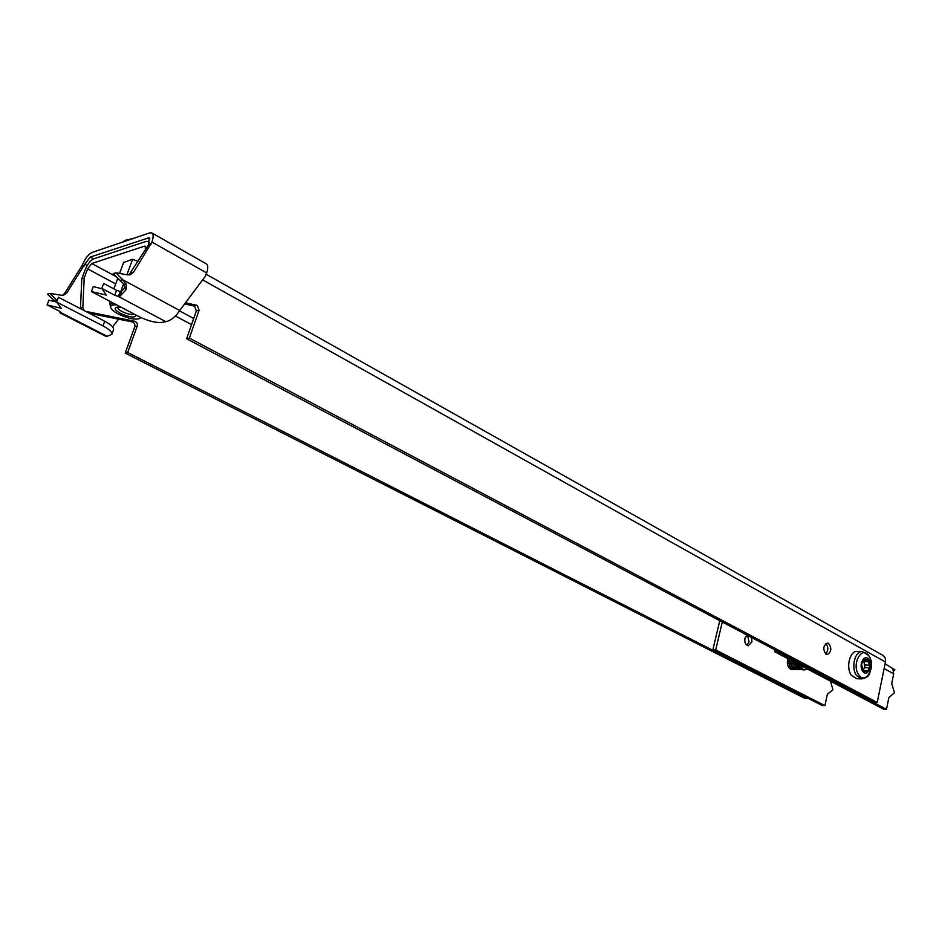 <?xml version="1.0" encoding="UTF-8"?>
<svg xmlns="http://www.w3.org/2000/svg" width="942" height="942" viewBox="0 0 942 942"><rect width="100%" height="100%" fill="white"/><g stroke="black" fill="none" stroke-linecap="round" stroke-linejoin="round"><path stroke-width="1.41" d="M85.781 311.402L134.588 321.257C136.837 322.082 137.72 323.707 137.226 326.109L127.688 352.496L125.227 353.073L804.868 698.411L807.694 698.564L127.688 352.496M790.868 663.368L790.774 664.063M826.122 654.301L827.147 654.596C831.503 652.005 831.951 648.261 828.489 643.351L827.429 643.045C823.096 645.659 822.66 649.415 826.122 654.301M825.687 654.007C828.454 650.592 828.501 647.107 825.84 643.551M189.342 338.084L877.214 702.485L874.152 702.308L186.587 338.731L189.342 338.084L199.103 310.248L197.243 305.42L185.503 302.759M186.587 338.731L196.336 310.954L194.488 306.138L184.656 303.889M123.59 262.535L132.316 259.309L138.227 261.299M84.168 310.589L82.814 307.445L84.203 278.031L87.641 268.894L91.774 263.501L144.361 246.215L145.739 246.992M877.214 702.485L885.598 661.414L885.244 658.022L883.396 655.62L206.204 274.275M84.203 278.031L81.813 278.797L85.239 269.671C87.606 264.019 90.361 260.428 93.505 258.897L146.128 241.399L147.847 241.411L148.989 243.531M145.374 249.913L145.221 246.227L144.361 246.215M89.396 313.297L132.127 321.893C134.376 322.729 135.248 324.342 134.753 326.744L125.227 353.073M81.813 278.797L80.423 308.646M115.842 272.791L113.17 273.627L119.999 280.528L122.672 279.715L115.842 272.791L127.523 274.852L130.137 274.758L133.576 272.191L151.921 242.059C153.581 237.149 153.534 234.087 151.768 232.898L149.731 232.874L91.998 252.468C88.348 254.269 85.145 258.449 82.378 265.02L64.621 293.409L62.643 295.282M149.201 237.761L148.471 244.979L128.948 274.934M54.094 300.545L47.524 294.128L49.867 293.398L56.449 299.827L54.094 300.545L55.048 301.664M93.611 258.862L90.267 257.06L149.119 237.714M112.604 326.898L118.551 319.161M49.867 293.398L61.148 295.223L63.667 295.117L66.988 292.679L84.768 264.231L90.267 257.06M84.05 266.139L81.66 266.927M151.921 232.98L206.239 263.819C208.1 265.079 208.253 268.117 206.675 272.933L151.921 242.059M148.471 244.979L151.179 244.084M206.675 272.933L205.109 276.559L179.71 310.507C176.248 315.994 172.068 319.609 167.193 321.34L162.919 322.282C156.572 323.177 148.483 321.246 138.662 316.477L91.421 291.561L106.234 295.093L101.842 288.417L114.7 295.246L116.525 290.301L103.679 283.448L101.842 288.417M111.827 334.328C112.239 332.102 109.296 329.3 102.996 325.92L104.727 321.222C111.015 324.613 113.947 327.427 113.535 329.676L111.827 334.328L106.481 336.659L60.37 313.085L61.23 312.461M57.309 300.274L56.449 299.827L57.215 300.498M59.169 311.095L60.37 313.085M60.877 313.227L61.466 312.921L59.581 311.296L47.1 304.914L48.902 300.192L56.638 302.041L61.242 308.305L47.1 304.914M102.996 325.92L56.638 302.041L58.439 297.272L104.727 321.222M165.745 321.634L118.386 296.459L120.211 291.514L121.341 291.408L124.78 287.734L123.92 284.119L119.999 280.528M114.7 295.246L118.386 296.459L120.07 296.118L121.341 291.408M120.07 296.118L126.098 289.677L124.78 287.734M126.098 289.677L126.228 284.225L123.92 284.119M126.228 284.225L122.672 279.715L179.71 310.507M102.042 288.723L93.246 286.627L91.421 291.561M116.525 290.301L120.211 291.514M121.235 307.28L116.078 307.327C114.088 308.599 115.583 310.648 120.564 313.462C129.878 317.525 135.083 318.09 136.178 315.17M117.703 307.01L117.632 307.163C117.42 308.364 118.892 309.836 122.06 311.567C127.441 314.122 131.55 315.005 134.376 314.216M116.631 304.855C112.369 304.584 110.367 305.42 110.614 307.351C111.191 309.365 113.782 311.602 118.362 314.063C128.453 318.773 135.719 320.186 140.17 318.314L140.723 317.501M110.614 307.351L109.39 301.04M113.876 288.888L117.785 278.29M119.563 273.451L123.767 262.053M120.788 291.49L123.602 283.825M126.934 274.746L132.563 259.391M109.296 301.299C109.767 303.83 111.191 304.466 113.57 303.242M793.6 666.63L792.74 667.572L793.647 666.712M747.548 635.355L749.031 641.914L746.9 645.305M751.669 637.534L751.869 641.985L748.254 645.776C745.522 644.987 744.416 642.515 744.934 638.335L746.935 635.038M830.373 681.137L832.975 689.674L827.347 694.278L824.921 705.64L822.083 705.464L712.858 649.85L715.708 649.933L824.921 705.64M794.671 663.333L794.506 664.416M722.29 622.003L715.708 649.933M719.759 620.672L712.858 649.85M885.127 663.827L894.9 669.856L892.839 668.702L893.699 673.836L891.733 683.515L894.464 692.782L888.883 697.563L886.504 709.326L777.656 651.793L774.595 651.699L775.007 649.886M894.9 669.856L893.746 670.951M774.595 651.699L883.466 709.138L886.504 709.326M123.013 241.941L124.921 240.351L132.928 238.573M799.169 666.453L798.38 664.251M797.25 666.371L796.343 663.18M799.888 667.819L798.639 668.314M795.331 666.277L794.412 662.167M793.411 666.194L792.599 661.202M797.273 666.418L796.296 667.513M796.061 667.678L795.319 668.043M791.504 666.112L790.88 660.295M789.596 666.018L789.255 659.435M799.334 669.703L797.898 669.362L794.648 662.285L794.483 663.674M793.458 666.3L792.493 667.372M792.257 667.537L791.527 667.902M792.693 661.26L792.587 663.651M790.833 662.579L790.691 663.627M788.866 660.683L788.96 661.578M788.937 662.685L788.795 663.604M792.669 669.326L790.526 669.067C787.465 666.724 786.605 663.286 787.948 658.752M794.565 669.397L792.422 669.138C789.596 667.113 788.642 663.933 789.561 659.6M796.473 669.479L794.318 669.22C791.739 667.478 790.715 664.569 791.256 660.495M798.38 669.55L796.226 669.291C793.882 667.807 792.823 665.193 793.034 661.425M800.288 669.632L798.133 669.373L794.883 662.414M801.265 669.244L800.417 669.597M802.207 669.703L800.052 669.444L796.826 663.427M800.041 668.031L798.675 668.361M797.45 666.842L796.52 667.701M796.214 667.89L795.554 668.137M792.399 667.748L791.763 667.984M793.188 661.519L793.046 663.745M789.325 660.601L789.255 663.71M803.114 669.856L801.724 669.515L798.604 664.369M802.089 669.668L799.805 669.432L796.579 663.298M797.427 669.621L795.99 669.279C793.623 667.772 792.552 665.111 792.799 661.308M795.519 669.55L794.082 669.209C791.468 667.431 790.456 664.487 791.044 660.377M793.423 669.468L792.175 669.126C789.325 667.066 788.383 663.851 789.361 659.494M791.716 669.397L790.279 669.056M800.523 665.382L803.173 669.574L805.563 669.703M862.825 670.304L864.897 667.207L863.92 661.578L868.418 661.731L870.031 666.701L868.654 660.012L865.769 660.354L864.462 658.658L868.654 660.012M868.418 661.731L868.677 660.048M861.589 663.992L864.426 658.682L861.577 664.075L862.943 670.739L861.577 664.075M867.158 672.093L864.061 670.351L862.966 670.775L867.193 672.082L870.019 666.748L867.193 672.082M868.889 659.6C873.493 665.747 867.076 677.887 862.719 671.187C858.08 664.993 864.591 652.853 868.889 659.6M856.773 678.699L851.462 675.402C845.539 667.772 849.825 650.427 857.314 651.452L862.177 651.593M863.932 660.295L863.92 661.578M193.628 305.82L196.383 305.102M91.774 263.501L116.184 276.677M179.498 310.848L193.687 318.502M202.624 279.88L885.492 662.014M196.336 310.954L199.103 310.248M87.641 268.894L115.701 283.942M175.412 315.982L191.544 324.625M137.226 326.109L134.753 326.744M134.588 321.257L132.127 321.893M82.814 307.445L80.411 308.14M149.813 238.75L147.965 237.702M87.206 265.538L84.768 264.231M66.988 292.679L64.621 293.409M130.879 273.027L133.576 272.191M107.435 336.424L61.466 312.921M884.161 668.549L893.699 673.836M858.763 674.813C851.132 664.663 861.848 644.799 868.865 655.879C876.366 665.9 865.91 685.752 858.763 674.813M856.584 675.614C850.673 667.96 854.959 650.569 862.436 651.605L868.701 655.467C871.091 659.282 871.892 663.721 871.103 668.796C868.936 673.624 870.62 676.968 861.636 678.911L856.584 675.614M864.285 667.69L868.795 667.854M864.521 670.492L867.335 670.598M864.626 664.993L869.125 665.158M863.908 659.188L865.015 659.223M862.99 670.798L863.578 670.822M861.895 678.923L856.502 678.687M149.425 242.306L147.976 241.482M140.17 318.314L141.041 317.654M807.388 669.008L805.434 669.75M802.973 669.844L804.327 669.903M863.367 660.283L865.769 660.366M862.695 670.292L864.061 670.351"/></g></svg>
